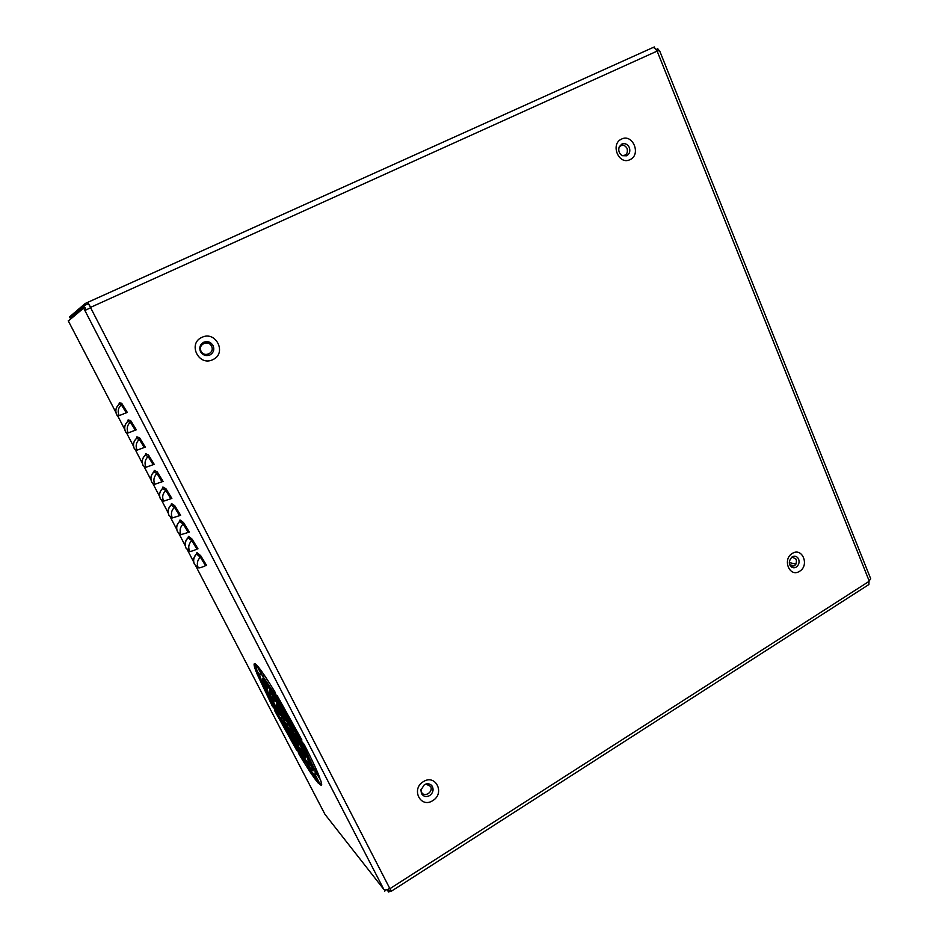 <?xml version="1.0" encoding="UTF-8"?>
<svg xmlns="http://www.w3.org/2000/svg" width="939" height="939" viewBox="0 0 939 939"><rect width="100%" height="100%" fill="white"/><g stroke="black" fill="none" stroke-linecap="round" stroke-linejoin="round"><path stroke-width="1.41" d="M656.032 49.567L657.816 48.711L658.638 50.776M795.967 564.081L789.359 562.614M656.831 49.157L657.652 51.211M324.953 814.313L195.371 565.208L324.953 814.313L383.828 889.386C385.002 890.336 386.985 890.019 389.767 888.411L391.317 891.252L868.904 584.516L868.986 581.124L870.723 578.811L659.495 50.436L656.889 51.211C655.633 48.499 654.225 47.314 652.687 47.666L87.714 302.346M391.317 891.252L390.788 890.747L388.746 892.05L386.927 889.726M389.955 888.306L390.659 890.102L388.206 890.994L388.746 892.05M388.206 890.994L387.15 889.656M789.746 564.785L794.347 565.83M390.237 889.679L390.788 890.747M271.653 689.731L269.387 686.339M305.128 759.076L305.75 760.027M263.12 678.474L264.375 682.993L266.758 686.961M313.368 769.839L308.579 761.975M311.924 768.431L310.868 769.064L306.63 760.907L308.344 762.116L309.436 761.47M315.387 775.109L319.072 782.234L318.016 782.868L312.969 773.114L315.563 775.074L316.877 773.9M319.072 782.234L321.678 784.711M307.945 766.4L313.168 774.323M261.465 681.256L263.155 684.93M259.763 675.282L257.063 670.775L256.007 671.373L261.171 680C259.798 676.303 259.399 674.272 259.95 673.92L260.842 673.404M255.162 663.779L257.063 670.775M270.15 684.155L261.512 671.15M316.701 770.332L312.218 760.578M68.347 320.985L83.63 308.098L84.956 307.499L86.165 309.823M384.744 891.217L385.577 889.949M306.032 756.658L301.853 749.005M270.209 691.527L274.106 699.238M276.594 700.259L275.514 700.881L271.254 692.665L280.174 705.975L281.77 710.236L275.514 700.881M280.068 700.494L279.188 701.01L277.169 695.611L301.924 740.038L299.177 736.892L300.022 736.399M274.857 691.761L276.876 697.172L262.568 675.892L257.298 665.751C260.995 669.941 266.84 678.604 274.857 691.761M299.072 754.31L297.346 749.709L311.842 771.764L316.889 781.494C312.546 775.943 306.607 766.881 299.072 754.31L299.858 753.841M295.163 746.036L296.9 750.66L274.388 710.166L276.7 712.807L295.163 746.036M263.659 675.282L262.568 675.892M256.007 671.373C254.234 666.667 253.694 664.084 254.387 663.627L256.359 664.753L261.605 674.871L259.95 673.92M315.563 775.074L314.917 770.637L320.61 780.156C321.69 783.384 321.948 785.168 321.384 785.497L318.016 782.868M314.213 768.665L301.396 741.164L304.154 744.345C311.83 759.334 317.077 770.626 319.917 778.208L314.213 768.665L315.304 768.008M272.357 706.234L256.852 673.533L262.004 682.148L274.646 708.851L272.357 706.234L273.085 705.811M282.357 707.208L281.653 707.619L280.01 703.217L298.05 735.601L295.82 733.042L296.501 732.643M277.709 699.391L279.364 703.804L269.094 688.487L264.739 680.082L277.709 699.391M297.311 747.374L296.63 747.773L295.175 743.864L305.539 759.604L309.753 767.726L296.63 747.773M292.98 740.178L294.447 744.111L277.662 713.922L292.98 740.178M270.174 687.876L269.094 688.487M263.319 683.592L262.263 678.181L263.765 679.05L268.108 687.418L266.911 686.738L267.674 690.858L263.319 683.592L264.375 682.993M308.344 762.116L307.898 758.888L312.57 766.717L313.157 770.755L310.868 769.064M307.17 756.893L298.003 737.279L300.257 739.862L311.865 764.733L307.17 756.893L308.25 756.247M275.608 709.954L264.141 685.74L268.484 692.982L277.557 712.173L275.608 709.954L276.23 709.591M284.717 713.64L284.036 714.027L282.463 709.778L294.717 731.786L292.557 729.333L293.214 728.946M295.151 741.493L294.435 741.904L292.98 737.995L299.271 747.526L303.426 755.543L294.435 741.904M290.773 734.298L292.24 738.218L280.62 717.302L290.773 734.298M269.845 694.508L269.223 691.01L270.268 691.585L274.517 699.766L273.801 699.402L274.165 701.726L269.845 694.508L270.913 693.898M305.586 756.212L304.518 756.834L300.351 748.794L301.266 749.357L301.032 747.421L305.574 755.015L305.961 757.82L304.518 756.834M300.292 745.402L294.729 733.523L296.9 736L304.846 753.008L300.292 745.402L301.255 744.838M278.531 713.3L270.655 696.621L280.491 715.53L278.531 713.3L279.176 712.924M287.663 723.723L284.834 716.164L291.477 728.089L287.663 723.723L288.743 723.1M282.569 712.372L285.409 719.967L277.674 705.048L282.569 712.372M299.177 736.892L279.188 701.01M295.82 733.042L281.653 707.619M83.63 308.098L84.862 310.492L90.637 307.746L389.767 888.411M298.226 744.686L290.562 729.908L298.743 743.582L298.895 745.073L298.226 744.686L298.931 744.275M292.24 736L289.517 728.699L297.158 743.43L292.24 736L293.05 735.519M283.59 720.729L287.275 724.955L290.022 732.279L283.59 720.729M277.169 707.513L285.151 720.87L281.489 716.68L277.169 707.513M276.665 703.921L284.376 718.793L276.371 705.412L276.665 703.921M289.799 727.854L293.649 732.267L297.992 741.552L289.799 727.854M292.557 729.333L284.036 714.027M90.848 307.652L87.703 302.346L90.637 307.746M652.828 47.607L654.295 46.95L654.765 48.124M652.687 47.666L85.214 303.485L69.556 316.913L70.12 317.992L85.895 304.788L85.214 303.485M88.336 303.684L85.895 304.788M790.18 565.701C794.805 566.956 796.835 564.832 796.295 559.327L792.058 556.921M425.883 784.018L430.614 786.436C433.654 792.058 424.17 797.974 421.482 792.105L420.965 789.652M201.063 351.198C197.472 344.543 208.388 339.378 211.521 346.221C215.09 352.829 204.221 358.029 201.063 351.198M621.735 155.416C626.231 155.804 628.027 153.48 627.123 148.432C624.588 144.594 621.888 144.219 619.036 147.317M73.371 316.525L70.12 317.992L71.305 318.227M119.347 403.805L119.265 402.878L121.659 403.23L127.293 412.397L119.159 415.637L116.776 415.003M126.272 412.808L121.342 404.779L118.877 404.463M128.174 420.848L128.091 419.909L130.65 420.566L136.319 429.816L128.162 432.949L125.615 431.987M135.298 430.203L130.333 422.116L127.704 421.505M136.894 437.621L136.871 436.835L139.582 437.809L145.287 447.117L137.106 450.157L134.394 448.865M144.266 447.504L139.277 439.346L136.472 438.443M145.615 454.441L145.604 453.666L148.468 454.946L154.207 464.324L146.003 467.258L143.115 465.638M153.174 464.688L148.162 456.483L145.181 455.274M154.278 471.155L154.278 470.392L157.294 471.977L163.069 481.425L154.841 484.254L151.801 482.317M162.024 481.777L156.989 473.514L153.879 471.894L154.36 471.331M170.839 498.762L165.769 490.44L162.494 488.503L162.905 487.024L166.074 488.902L171.872 498.421L163.621 501.156L160.428 498.902M162.494 488.503L162.494 488.503C159.395 491.567 158.714 495.053 160.44 498.985M179.584 515.652L174.49 507.26L171.051 505.029L171.473 503.55L174.795 505.734L180.628 515.311L172.353 517.952L168.997 515.382M171.051 505.029L171.051 505.029C167.975 508.081 167.306 511.567 169.02 515.476M179.948 520.711L180.006 519.983L183.469 522.471L189.326 532.108L181.027 534.643L177.53 531.779M188.281 532.425L183.164 523.985L179.572 521.45L180.065 520.969M196.932 549.115L191.779 540.618L188.023 537.765L188.481 536.322L192.084 539.092L197.976 548.81L196.932 549.115C192.976 550.911 190.558 551.627 189.666 551.24L186.004 548.071M188.023 537.765L188.023 537.765C184.995 540.829 184.326 544.291 186.028 548.176M205.535 565.689L200.347 557.144L196.439 553.998L196.908 552.566L200.653 555.63L206.58 565.395L205.535 565.689C201.592 567.496 199.162 568.177 198.235 567.743L194.432 564.269M196.439 553.998L196.439 553.998C193.422 557.05 192.765 560.513 194.467 564.386M276.371 705.412L277.193 704.943M281.489 716.68L282.357 716.175M383.828 889.386L84.886 310.48M68.23 320.762L115.896 412.409M117.352 415.202L124.734 429.405M126.225 432.269L133.526 446.295L126.213 432.257M142.27 463.138L135.04 449.229L142.27 463.091M143.831 466.096L150.956 479.794M159.595 496.426L152.529 482.857L159.583 496.391M161.215 499.525L168.175 512.894M176.708 529.338L169.818 516.086L176.708 529.303M178.398 532.566L185.183 545.606M186.92 548.939L193.622 561.827M792.27 553.458C781.999 559.362 789.699 577.955 799.617 571.264C809.794 565.372 802.223 546.874 792.27 553.458M423.348 781.671C435.567 773.63 445.297 793.302 432.785 800.603C420.613 808.761 410.695 788.995 423.348 781.671M201.838 337.394C215.853 330.258 227.25 353.299 212.907 359.602C198.962 366.891 187.319 343.709 201.838 337.394M621.548 139.078C609.939 144.066 618.836 165.522 630.01 159.63C641.501 154.642 632.769 133.303 621.548 139.078M869.197 580.983L657.253 51.399M390.19 888.505L869.08 581.358M656.889 51.211L90.801 307.264M796.272 567.074C794.277 568.224 792.387 567.966 790.603 566.276C788.502 563.353 789.03 560.207 792.199 556.827L792.68 556.569C795.368 555.712 797.364 556.581 798.655 559.198C799.629 562.438 798.831 565.055 796.272 567.074M424.299 784.746L420.907 790.051L421.482 793.596C423.466 796.624 426.212 797.281 429.698 795.568C432.844 793.15 433.771 790.215 432.515 786.741C431.259 784.417 429.182 783.478 426.271 783.924L424.381 784.699L426.271 783.924M203.646 342.266C200.03 344.484 198.974 347.606 200.477 351.632C202.801 355.259 205.958 356.362 209.972 354.954C213.552 352.735 214.608 349.613 213.118 345.611C210.817 341.996 207.66 340.869 203.646 342.266M626.7 155.792L622.205 155.686C619.083 153.515 618.097 150.557 619.235 146.801L621.864 144.054C625.069 142.986 627.557 144.148 629.341 147.517C630.468 151.202 629.588 153.961 626.7 155.792M116.812 415.073C115.051 411.036 115.767 407.479 118.948 404.404L119.265 402.878M119.159 415.637C117.375 411.528 118.103 407.913 121.342 404.779L121.659 403.23M125.65 432.069C123.913 428.055 124.617 424.498 127.786 421.423L128.091 419.909M128.162 432.949C126.389 428.865 127.117 425.25 130.333 422.116L130.65 420.566M134.441 448.959C132.704 444.969 133.42 441.436 136.566 438.349L136.871 436.835M137.106 450.157C135.345 446.095 136.073 442.492 139.277 439.346L139.582 437.809M143.174 465.756C141.46 461.777 142.165 458.255 145.299 455.169L145.604 453.666M146.003 467.258C144.242 463.209 144.97 459.629 148.162 456.483L148.468 454.946M151.86 482.446C150.146 478.503 150.85 474.981 153.973 471.894L154.278 470.392M154.841 484.254C153.092 480.24 153.808 476.66 156.989 473.514L157.294 471.977M160.499 499.043C158.797 495.123 159.501 491.613 162.6 488.526L162.905 487.024M163.621 501.156C161.895 497.154 162.611 493.585 165.769 490.44L166.074 488.902M169.079 515.546C167.388 511.638 168.093 508.14 171.18 505.053L171.473 503.55M172.353 517.952C170.628 513.973 171.344 510.417 174.49 507.26L174.795 505.734M177.612 531.943C175.933 528.058 176.626 524.572 179.701 521.485L180.006 519.983M181.027 534.643C179.326 530.688 180.03 527.143 183.164 523.985L183.469 522.471M186.098 548.259C184.431 544.397 185.124 540.911 188.187 537.812L188.481 536.322M189.666 551.24C187.964 547.308 188.669 543.763 191.779 540.618L192.084 539.092M194.537 564.468C192.871 560.63 193.563 557.156 196.615 554.057L196.908 552.566M198.235 567.743C196.556 563.834 197.26 560.301 200.347 557.144L200.653 555.63M420.907 790.051L424.346 784.734M68.277 320.88L115.908 412.444M117.34 415.202L124.746 429.44M143.808 466.084L150.956 479.829M161.203 499.513L168.175 512.929M178.387 532.554L185.194 545.641M186.896 548.928L193.622 561.862M116.776 415.05C114.992 411.012 115.708 407.467 118.901 404.416L119.359 403.758M125.615 432.034C123.842 428.02 124.547 424.498 127.727 421.435L128.185 420.801M134.394 448.924C132.645 444.933 133.338 441.412 136.495 438.36L136.965 437.75M143.127 465.709C141.378 461.742 142.082 458.232 145.216 455.169L145.686 454.582M153.879 471.894C150.768 474.946 150.076 478.444 151.813 482.4M179.572 521.45C176.509 524.502 175.839 527.976 177.553 531.873M301.266 749.357L301.959 748.958M266.922 686.738L267.568 686.362"/></g></svg>
